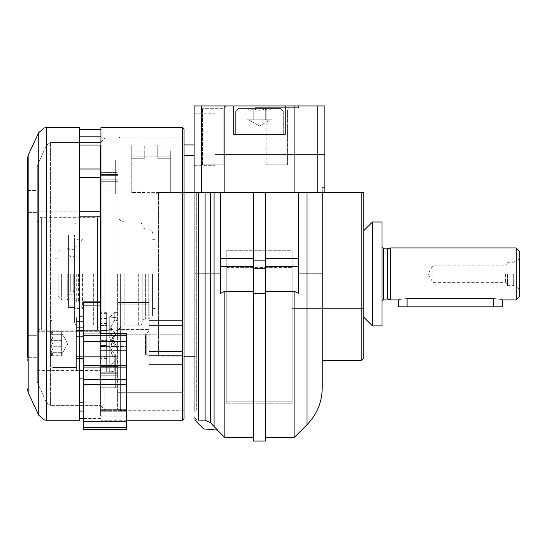 <?xml version="1.0" encoding="UTF-8"?>
<svg xmlns="http://www.w3.org/2000/svg" width="547" height="547" viewBox="0 0 547 547"><rect width="100%" height="100%" fill="white"/><g stroke="black" fill="none" stroke-linecap="round" stroke-linejoin="round"><path stroke-width="0.41" stroke-dasharray="2.73 2.05" d="M156.011 273.931L156.011 353.588L156.011 273.931M226.786 267.62L226.786 308.563L226.786 267.62L292.16 267.62L292.16 308.563L292.16 267.62L226.786 267.62L226.786 250.266L226.786 403.802L226.786 267.62M363.803 273.931L363.803 317.226L363.803 273.931M361.205 360.514L361.205 192.544L322.245 192.544L322.245 360.514L322.245 192.544L307.031 192.544L324.843 192.544L324.843 187.354L324.843 192.544L322.245 192.544L322.245 187.354L324.843 187.354L322.245 187.354L322.245 192.544L324.843 192.544L194.103 192.544L194.103 144.928L194.103 192.544L170.726 192.544L184.059 192.544M170.726 192.544L157.741 192.544L170.726 192.544L170.726 150.951L170.726 192.544M196.701 192.544L158.609 192.544L158.609 356.186L158.609 192.544L198.431 192.544L194.971 192.544L196.701 192.544L196.701 409.867L196.701 192.544M205.104 192.544L214.082 192.544L205.104 192.544L205.104 420.11L210.479 422.674L217.535 430.127L203.628 428.916L194.971 420.253L194.971 416.643C195.217 418.701 196.373 419.857 198.431 420.11C196.373 419.857 195.217 418.701 194.971 416.643M220.509 192.544L214.082 192.544L220.509 192.544L220.509 273.931L220.509 192.544L253.411 192.544L220.509 192.544L220.509 293.397L220.509 273.931L220.509 293.397L224.844 291.25L224.844 437.573M265.534 192.544L253.411 192.544L253.411 291.25L253.411 192.544L265.534 192.544L265.534 437.573L265.534 192.544L307.031 192.544L265.534 192.544L265.534 260.864L253.411 260.864L253.411 192.544M170.726 192.373L157.741 192.373L170.726 192.373L170.726 156.1L170.726 192.373L131.943 192.373L131.943 152.025L131.943 158.274L144.757 158.274L144.757 145.099L144.757 152.025L157.741 152.025L157.741 145.099L157.741 158.274L170.726 158.274L170.726 150.951L170.726 158.274L157.741 158.274L157.741 151.136L157.741 158.274L157.741 152.025L144.757 152.025L144.757 158.274L131.943 158.274L131.943 192.373L170.726 192.373M144.757 192.544L131.765 192.544L144.757 192.544M131.765 158.274L131.765 192.544L131.765 150.951L144.757 150.951L144.757 144.928L144.757 151.136L131.765 150.951L131.765 144.928L131.765 158.274M157.741 150.951L157.741 144.928L157.741 150.951L170.726 150.951L157.741 150.951M194.103 155.628L184.059 155.628M253.227 108.566C257.377 110.74 261.548 110.74 265.719 108.566L253.227 108.566L265.719 108.566C267.791 110.747 269.876 110.747 271.968 108.566L265.719 108.566L271.968 108.566C269.903 110.747 267.818 110.747 265.719 108.566C261.569 110.74 257.405 110.74 253.227 108.566C251.155 110.747 249.076 110.747 246.977 108.566L253.227 108.566L246.977 108.566C249.049 110.747 251.128 110.747 253.227 108.566C257.377 110.74 261.548 110.74 265.719 108.566L253.227 108.566L265.719 108.566C267.791 110.747 269.876 110.747 271.968 108.566L265.719 108.566L271.968 108.566C269.903 110.747 267.818 110.747 265.719 108.566C261.569 110.74 257.405 110.74 253.227 108.566C251.155 110.747 249.076 110.747 246.977 108.566L253.227 108.566L246.977 108.566C249.049 110.747 251.128 110.747 253.227 108.566L253.227 119.82L250.102 119.82L268.844 119.82L246.977 119.82L253.227 119.82L253.227 108.566L253.227 119.82L250.102 119.82L271.968 119.82L271.968 108.566L271.968 119.82L265.719 119.82L265.719 108.566L265.719 119.82L246.977 119.82L246.977 108.566L246.977 119.82L253.227 119.82L253.227 108.566M205.104 420.11L198.431 420.11L198.431 273.931L210.479 273.931L210.479 422.674M194.971 192.544L194.971 411.597L194.971 192.544L194.971 273.931L198.431 273.931L198.431 192.544M265.534 441.032L265.534 293.568L253.411 293.568L253.411 441.032M253.411 291.25L253.411 437.573L253.411 291.25L224.844 291.25M298.436 192.544L298.436 293.397L298.436 273.931L298.436 293.397L294.108 291.25L294.108 437.573M294.108 291.25L265.534 291.25M265.534 293.568L265.534 260.864M253.411 293.568L253.411 260.864M322.245 192.544L322.245 360.514M194.103 192.544L194.103 105.968L224.844 105.968L224.844 192.544M224.844 105.968L294.108 105.968L294.108 192.544M294.108 105.968L324.843 105.968L324.843 192.544M324.843 139.731L324.843 154.452L324.843 139.731M194.103 139.731L194.103 113.755L194.103 139.731M233.501 105.968L285.445 105.968L233.501 105.968L285.445 105.968L233.501 105.968L233.501 134.535L285.445 134.535L233.501 134.535L285.445 134.535L233.501 134.535L233.501 105.968M200.168 105.968L226.143 105.968L200.168 105.968L226.143 105.968L200.168 105.968L202.506 108.306L223.798 108.306L202.506 108.306L223.798 108.306L202.506 108.306L200.168 105.968M255.148 105.968L298.436 105.968L255.148 105.968L298.436 105.968L255.148 105.968L255.148 107.697L298.436 107.697L255.148 107.697L298.436 107.697L255.148 107.697L255.148 105.968M214.882 139.731L214.882 113.755L214.882 139.731M266.143 164.838L287.435 164.838L266.143 164.838L266.143 110.036L287.435 110.036L266.143 110.036L263.804 107.697L289.78 107.697L263.804 107.697L289.78 107.697L263.804 107.697L266.143 110.036L287.435 110.036L266.143 110.036L266.143 164.838L287.435 164.838L266.143 164.838M202.506 164.838L223.798 164.838L202.506 164.838L202.506 108.306L202.506 164.838L223.798 164.838L202.506 164.838M238.26 108.566L280.686 108.566L238.26 108.566L235.661 111.157L283.284 111.157L235.661 111.157L283.284 111.157L235.661 111.157L235.661 134.535L283.284 134.535L235.661 134.535L283.284 134.535L235.661 134.535L235.661 111.157L238.26 108.566L280.686 108.566L238.26 108.566M259.476 126.07L248.653 119.82L259.476 126.07L270.293 119.82L259.476 119.82L271.968 119.82L268.844 119.82L270.293 119.82L259.476 126.07M265.719 119.82L265.719 108.566L265.719 119.82M144.757 152.025L131.943 152.025L144.757 152.025M170.726 156.1L131.943 156.1L170.726 156.1M170.726 152.025L157.741 152.025L170.726 152.025M363.803 192.544L363.803 357.916M292.16 267.62L292.16 403.802L292.16 250.266L226.786 250.266L292.16 250.266L292.16 267.62M100.6 145.023L100.6 405.539L100.6 302.409L100.6 350.415L100.6 333.472L126.569 333.472L126.569 429.491L126.569 429.142L83.281 429.484L83.281 301.889L83.281 333.807L83.281 301.889L100.6 301.889L100.6 333.807L100.6 301.889M100.6 366.572L100.6 387.789L100.6 366.572L117.913 366.572L117.913 387.789L117.913 354.018L117.913 366.572L100.6 366.572M100.6 356.924L100.6 174.575L100.6 373.293L100.6 345.895L100.6 356.924L117.913 356.924L117.913 373.293L117.913 174.575L117.913 373.293L117.913 356.924L100.6 356.924M100.6 273.931L100.6 332.808L100.6 273.931M100.6 172.633L100.6 193.843L100.6 160.08L100.6 172.633L117.913 172.633L117.913 181.289L117.913 160.08L117.913 172.633L100.6 172.633M117.913 273.931L117.913 409.867L117.913 273.931M117.913 181.289L117.913 193.843L117.913 181.289L100.6 181.289L117.913 181.289M152.545 273.931L152.545 314.628L152.545 273.931M292.16 308.036L292.16 308.563L292.16 308.036L226.786 308.036L226.786 308.563L226.786 308.036L292.16 308.036L292.16 401.833L226.786 401.833L226.786 308.036L226.786 403.802L226.786 401.833L292.16 401.833L292.16 403.802L292.16 308.036M390.647 247.962L390.647 299.906M516.183 247.962L516.183 299.906M493.674 306.833L493.674 298.423C504.84 300.043 504.84 300.043 493.674 298.423L407.098 298.423C395.925 300.043 395.925 300.043 407.098 298.423L407.098 306.833L502.331 306.833M519.65 251.422L519.65 296.447M519.65 273.931L519.65 289.083L519.65 273.931M381.984 221.986L381.984 325.882M372.459 221.986L372.459 325.882M513.654 273.931L513.654 285.623L513.654 273.931M507.527 273.931L507.527 285.623L507.527 273.931M505.421 273.931L505.421 282.649L505.421 273.931M433.067 273.931L433.067 282.649L433.067 273.931M398.435 306.833L407.098 306.833M74.624 305.315L74.624 239.299L74.624 305.315M82.433 273.931L82.433 308.563L82.433 273.931M74.624 273.931L74.624 322.415L74.624 273.931M74.624 306.908L74.624 307.571L68.56 307.571L68.56 234.971L68.56 307.571L68.56 305.076L68.56 307.571L74.624 307.571L74.624 234.971L74.624 306.908L68.56 306.908L74.624 306.908M104.928 273.931L104.928 409.867L104.928 273.931M142.158 273.931L142.158 322.415L142.158 273.931M53.845 273.931L53.845 289.083L53.845 273.931M58.173 273.931L58.173 296.447L58.173 273.931M61.633 273.931L61.633 299.906L61.633 273.931M67.26 273.931L67.26 299.906L67.26 273.931M68.56 273.931L68.56 298.607L68.56 273.931M68.56 294.812L68.56 249.692L68.56 294.812L74.624 294.812L74.624 249.692L74.624 298.142L74.624 294.812L68.56 294.812M74.966 273.931L74.966 300.337L74.966 273.931M76.265 273.931L76.265 301.636L76.265 273.931M78.433 273.931L78.433 301.636L78.433 273.931M74.624 305.076L74.624 298.142L74.624 305.076L68.56 305.076L68.56 298.142L68.56 305.076L74.624 305.076M37.305 382.182L37.305 165.686L46.529 145.071L50.454 142.487L46.529 145.071L37.305 165.686L37.305 382.182L37.305 331.728L37.305 382.182L46.529 402.79L37.305 382.182M37.305 331.728L37.305 211.805L37.305 331.728L100.942 331.728L100.942 336.063L100.942 211.805L100.942 331.728L37.305 331.728M100.6 211.805L100.942 138.001L100.942 211.805L37.305 211.805L37.305 165.686L37.305 211.805L79.301 211.805M27.35 158.965L27.35 361.02L27.35 190.582L37.305 190.582L37.305 357.287L37.305 190.582L27.35 190.582L27.35 212.551L27.35 186.848L37.305 186.848L27.35 186.848M27.35 335.318L37.305 335.318L37.305 361.02L37.305 335.318L27.35 335.318L27.35 212.551L37.305 212.551L27.35 212.551M27.35 190.582L27.35 357.287L37.305 357.287L27.35 357.287M100.942 366.572L100.942 354.018L100.942 375.235L100.942 366.572L115.663 366.572L115.663 354.018L115.663 375.235L115.663 366.572L100.942 366.572M100.942 375.235L100.942 387.789L100.942 375.235L115.663 375.235L115.663 387.789L115.663 375.235L100.942 375.235M100.942 333.677L100.942 214.192L100.942 333.677L97.482 330.21L97.482 217.658L97.482 330.21L41.634 330.21C39.008 329.957 37.565 328.508 37.305 325.882L37.305 221.986L37.305 325.882M100.942 336.063L100.942 409.867L100.942 336.063L37.305 336.063L100.942 336.063M100.942 181.289L100.942 193.843L100.942 181.289L115.663 181.289L115.663 193.843L115.663 160.08L115.663 181.289L100.942 181.289M100.942 172.633L100.942 160.08L100.942 172.633L115.663 172.633L100.942 172.633M50.454 405.382L46.529 402.79L50.454 405.382L50.454 142.487L50.454 405.382L100.942 405.382L50.454 405.382M117.393 273.931L117.393 409.867L117.393 273.931M100.942 145.023L100.942 402.838L100.942 145.023L79.301 145.023L79.301 402.838L79.301 145.023M100.942 142.487L50.454 142.487L100.942 142.487M83.281 402.838L100.942 402.838L100.942 418.523L100.942 402.838L79.301 402.838L79.301 418.523L79.301 402.838M79.301 411.05L83.281 411.05M120.627 273.931L120.627 410.729L120.627 273.931M184.059 129.345L184.059 418.523M182.329 127.608L182.329 420.253M100.942 127.608L100.942 333.472M100.942 136.812L79.301 136.812M79.301 127.608L79.301 420.253M50.379 340.665C54.091 344.637 54.091 348.637 50.379 352.678L52.703 354.839L50.379 355.7C54.091 352.706 54.091 349.711 50.379 346.709C54.091 342.743 54.091 338.737 50.379 334.696L52.703 332.535L50.379 331.673C54.091 334.668 54.091 337.663 50.379 340.665L50.379 356.186L50.379 340.665C54.091 337.67 54.091 334.675 50.379 331.673L52.697 332.535L50.379 334.696C54.091 338.668 54.091 342.675 50.379 346.709C54.091 349.704 54.091 352.699 50.379 355.7L52.697 354.839L50.379 352.678C54.091 348.706 54.091 344.706 50.379 340.665L50.379 356.186L50.379 340.665L61.633 340.665L61.633 336.173L61.633 354.189L61.633 346.668L61.633 352.678L50.379 352.678L61.633 352.678L61.633 354.511L61.633 351.208L61.633 355.7L61.633 354.189L61.633 355.7L50.379 355.7L61.633 355.7L61.633 331.673L61.633 340.706L61.633 332.863L61.633 340.665L50.379 340.665M146.74 351.085L146.74 333.041L146.74 351.085M145.311 336.296L145.311 354.333L145.311 336.296M117.913 354.018L114.255 354.018L114.255 371.092L109.879 372.008L117.913 372.138L117.913 358.463L117.913 372.138L109.879 372.008L109.256 371.447L109.256 341.868L109.256 366.989L117.913 358.463L117.913 355.878L115.355 356.678L117.913 355.878L117.913 348.596L117.913 358.463L109.256 366.989L109.256 371.447L109.256 346.627L110.077 347.263L109.256 346.627L109.256 341.868L115.711 333.861L109.256 325.472L109.256 318.286L110.077 317.028L117.913 317.951L110.077 317.028L109.256 318.286L109.256 325.472L115.711 333.861L109.256 341.868L109.256 371.447L109.879 372.008L114.255 371.092L114.255 354.018L110.077 347.263L117.913 345.93L117.913 317.951L117.913 345.93L110.077 347.263L114.255 354.018L117.913 354.018L117.913 333.964L117.913 354.018L100.6 354.018M110.077 317.028L114.255 312.364L114.255 320.556L109.256 330.19L109.256 337.526L117.913 349.841L117.913 330.532L117.913 349.841L109.256 337.526L109.256 330.19L109.879 329.28L117.913 330.532L109.879 329.28L114.255 320.556L117.913 320.556L117.913 330.532L117.913 320.556L117.913 330.087L117.913 320.556L114.255 320.556L114.255 312.364L117.913 312.364L117.913 302.388L117.913 329.472L117.913 302.388L117.913 317.951L117.913 312.364L114.255 312.364L110.077 317.028M109.256 318.286L109.256 330.19L109.256 318.286M109.256 325.472L109.256 337.526L109.256 325.472M117.913 348.596L117.913 349.841L117.913 348.596C114.761 343.427 112.579 338.784 111.362 334.668C110.679 332.084 110.781 330.764 111.67 330.703C109.988 332.467 112.067 338.429 117.913 348.596M117.913 372.138L117.913 330.087L117.913 372.138M115.355 356.678C113.448 356.61 112.114 355.29 111.362 352.712C110.234 346.504 111.725 340.378 115.841 334.347C113.967 331.967 112.579 330.75 111.67 330.703C112.579 330.75 113.967 331.967 115.841 334.347C109.66 341.766 109.325 357.191 115.355 356.678L76.354 356.678L76.354 330.703L76.354 356.678L76.354 330.703L76.354 356.678L115.355 356.678M115.711 333.861L115.841 334.347L115.711 333.861M149.085 355.4L149.085 333.964L149.085 355.4L182.848 355.4L182.848 393.006L182.848 313.028L182.848 393.006L182.848 351.065L182.848 355.4L149.085 355.4L149.085 351.065L149.085 355.4M114.255 371.092L117.913 371.092L114.255 371.092M149.085 313.028L182.848 313.028L182.848 325.438L182.848 313.028L149.085 313.028L149.085 302.737L149.085 325.438L149.085 313.028M106.658 340.726L106.658 372.069L106.658 356.87L100.6 356.87L100.6 312.727L100.6 358.381L100.6 356.87L106.658 356.87L106.658 372.069L106.658 340.637L106.658 357.109L106.658 340.726L100.6 340.726L100.6 330.504L100.6 340.726L106.658 340.726M126.569 416.192L100.6 416.192L100.6 341.964L100.6 416.192L100.6 409.662L100.6 416.192L126.569 416.192L126.569 429.142L126.569 416.192M83.281 341.964L83.281 429.142L83.281 333.807L83.281 341.964L100.6 341.964L100.6 333.807L100.6 341.964L83.281 341.964M126.569 409.724L126.569 346.477L126.569 411.98L126.569 409.724L100.6 409.662L100.6 411.98L100.6 350.415L100.6 411.98L100.6 409.724L126.569 409.724M126.569 346.477L126.569 333.472L126.569 346.477L100.6 346.477L126.569 346.477M83.281 327.639L83.281 370.531L83.281 316.85L83.281 370.531L83.281 327.639L83.281 336.576L83.281 327.639L76.354 327.639L76.354 370.531L76.354 316.85L76.354 321.629L83.281 321.629L76.354 321.629L76.354 323.838L76.354 319.879L76.354 367.495L76.354 323.838L76.354 329.855L76.354 327.639L83.281 327.639M83.281 336.576L83.281 358.408L83.281 328.966L83.281 358.408L83.281 336.576L76.354 336.576L76.354 329.855L76.354 367.495L76.354 316.85L76.354 370.531L76.354 323.838L76.354 330.559L83.281 330.559L76.354 330.559L76.354 328.966L76.354 358.408L76.354 336.576L83.281 336.576M83.281 334.367L83.281 357.109L83.281 334.367M100.6 325.52L100.6 330.504L100.6 323.489L100.6 325.52L106.658 325.52L106.658 330.504L100.6 330.504L106.658 330.504L106.658 312.727L106.658 325.52L100.6 325.52M100.6 345.547L100.6 372.069L100.6 345.547L106.658 345.547L100.6 345.547M106.658 346.648L100.6 346.648L106.658 346.675L106.658 312.727L106.658 346.675L106.658 330.265L106.658 346.675L100.6 346.675L106.658 346.675M149.085 302.737L149.085 329.472L149.085 302.388L149.085 302.737L117.913 302.737L149.085 302.737M149.085 329.472L149.085 333.964L149.085 329.472L117.913 329.472L117.913 333.964L117.913 329.472L149.085 329.472M182.848 352.979L182.848 325.438L182.848 364.466L182.848 352.979L149.085 352.979L149.085 351.065L149.085 364.466L149.085 325.438L149.085 364.466L149.085 352.979L182.848 352.979M149.085 352.712L149.085 330.703L149.085 352.712M145.618 350.866L145.618 333.355L145.618 350.866M50.379 358.422L50.379 322.477L50.379 358.422M61.633 346.709L50.379 346.709L61.633 346.709L61.633 334.696L50.379 334.696L61.633 334.696L61.633 331.673L50.379 331.673L61.633 331.673L61.633 346.709M146.74 336.296L146.74 354.333L146.74 336.296M83.281 353.013L83.281 330.265L83.281 353.013M100.6 340.637L106.658 340.637L100.6 340.637M149.085 334.668L149.085 356.678L149.085 334.668M145.618 336.508L145.618 354.018L145.618 336.508M50.379 328.952L50.379 364.897L50.379 328.952M210.479 192.544L210.479 273.931L214.082 273.931L214.082 426.674M253.411 266.505L220.509 266.505M253.411 258.656L220.509 258.656M220.509 273.931L214.082 273.931L214.082 192.544M307.031 192.544L307.031 273.931L298.436 273.931M322.245 273.931L307.031 273.931L307.031 424.65M298.436 266.505L265.534 266.505M298.436 258.656L265.534 258.656M265.534 268.714L253.411 268.714M317.233 105.968L317.233 192.544M201.713 105.968L201.713 192.544M387.632 248.769L387.632 299.1M387.187 248.823L387.187 299.038M383.721 248.823L383.721 299.038M78.084 273.931L78.084 325.882L78.084 273.931M93.674 273.931L93.674 325.882L93.674 273.931M124.839 273.931L124.839 325.882L124.839 273.931M138.692 273.931L138.692 325.882L138.692 273.931M145.618 273.931L145.618 318.956L145.618 273.931M148.216 273.931L148.216 318.956L148.216 273.931M70.296 273.931L70.296 291.25L70.296 273.931M73.236 273.931L73.236 291.25L73.236 273.931M117.913 372.254L100.6 372.254L117.913 372.254M117.913 368.083L100.6 368.083L117.913 368.083M117.913 175.614L100.6 175.614L117.913 175.614M117.913 179.778L100.6 179.778L117.913 179.778M117.913 190.944L100.6 190.944L117.913 190.944M117.913 201.966L100.6 201.966L117.913 201.966M117.913 345.895L100.6 345.895L117.913 345.895M117.913 375.235L100.6 375.235L117.913 375.235M74.624 298.142L68.56 298.142L74.624 298.142M46.529 402.79L46.529 145.071L46.529 402.79M46.591 127.608L46.591 420.253M37.305 370.401L100.942 370.401L37.305 370.401M79.301 378.859L83.281 378.859M100.6 216.14L79.301 216.14M100.6 177.46L79.301 177.46M100.6 169.009L79.301 169.009M38.748 132.613L38.748 415.255M28.164 155.307L28.164 392.555M41.634 330.21L41.634 217.658L41.634 330.21M182.848 390.955L117.913 390.955L182.848 390.955M149.085 333.964L117.913 333.964L149.085 333.964M182.848 330.087L117.913 330.087L182.848 330.087M126.569 421.573L83.281 421.573L126.569 421.573M126.569 425.956L83.281 425.956L126.569 425.956M126.569 429.005L83.281 429.005L126.569 429.005M126.569 429.142L83.281 429.142L126.569 429.142M100.6 305.329L83.281 305.329L100.6 305.329M100.6 333.807L83.281 333.807L100.6 333.807M126.569 410.387L100.6 410.387L126.569 410.387M126.569 411.72L100.6 411.72L126.569 411.72M126.569 411.857L100.6 411.857L126.569 411.857M126.569 411.973L100.6 411.973L126.569 411.973M126.569 410.031L100.6 410.031L126.569 410.031M126.569 376.992L100.6 376.992L126.569 376.992M126.569 372.056L100.6 372.056L126.569 372.056M126.569 367.81L100.6 367.81L126.569 367.81M126.569 366.093L100.6 366.093L126.569 366.093M126.569 350.415L100.6 350.415L126.569 350.415M106.658 345.444L100.6 345.444L106.658 345.444M106.658 330.785L100.6 330.785L106.658 330.785M106.658 318.559L100.6 318.559L106.658 318.559M106.658 313.602L100.6 313.602L106.658 313.602M106.658 316.863L100.6 316.863L106.658 316.863M106.658 323.489L100.6 323.489L106.658 323.489M106.658 356.603L100.6 356.603L106.658 356.603M106.658 366.928L100.6 366.928L106.658 366.928M106.658 370.989L100.6 370.989L106.658 370.989M106.658 361.041L100.6 361.041L106.658 361.041M106.658 358.381L100.6 358.381L106.658 358.381M106.658 341.266L100.6 341.266L106.658 341.266M182.848 392.671L117.913 392.671L182.848 392.671M182.848 334.798L117.913 334.798L182.848 334.798M149.085 304.173L117.913 304.173L149.085 304.173M149.085 351.516L182.848 351.516L149.085 351.516M149.085 325.438L182.848 325.438L149.085 325.438M149.085 320.583L182.848 320.583L149.085 320.583M52.977 360.227L52.977 319.879L52.977 360.227M126.569 335.721L83.281 335.721M100.6 302.409L83.281 302.409M126.569 341.458L83.281 341.458M126.569 365.348L83.281 365.348M126.569 367.071L83.281 367.071M126.569 379.461L83.281 379.461M126.569 384.391L83.281 384.391M126.569 427.542L83.281 427.542M52.977 327.147L52.977 367.495L52.977 327.147M152.545 239.299L156.011 239.299M363.803 308.563L292.16 308.563L363.803 308.563M152.545 308.563L156.011 308.563M157.741 144.928L184.059 144.928M194.971 411.597L196.701 409.867M194.103 165.707L214.882 165.707L194.103 165.707M194.103 113.755L214.882 113.755L194.103 113.755M214.882 154.452L324.843 154.452L214.882 154.452M214.882 125.017L324.843 125.017L214.882 125.017M287.435 164.838L287.435 110.036L289.78 107.697L287.435 110.036L287.435 164.838M298.436 107.697L298.436 105.968L298.436 107.697M223.798 164.838L223.798 108.306L226.143 105.968L223.798 108.306L223.798 164.838M280.686 108.566L283.284 111.157L283.284 134.535L283.284 111.157L280.686 108.566M285.445 134.535L285.445 105.968L285.445 134.535M144.757 145.099L157.741 145.099M131.765 144.928L144.757 144.928M196.701 356.186L194.971 356.186M184.059 356.186L158.609 356.186L156.011 353.588M156.011 194.281L157.741 192.544M292.16 403.802L226.786 403.802L292.16 403.802M507.527 285.623L513.654 285.623L519.65 289.083M507.527 262.245L513.654 262.245L519.65 258.779M507.527 263.107L505.421 265.22L433.067 265.22L428.034 273.931L433.067 282.649L505.421 282.649L507.527 284.755M74.966 247.524L76.265 246.225L78.433 246.225L82.433 239.299L74.624 239.299M74.966 300.337L76.265 301.636L78.433 301.636L82.433 308.563L74.624 308.563M100.6 332.808C100.19 328.603 97.879 326.292 93.674 325.882L78.084 325.882C76.006 325.697 74.85 324.542 74.624 322.415M100.6 215.06C100.19 219.265 97.879 221.576 93.674 221.986L78.084 221.986C76.006 222.171 74.85 223.326 74.624 225.446M100.6 405.539L104.928 409.867L117.913 409.867M100.6 142.329L104.928 138.001L117.913 138.001M152.545 314.628C152.292 317.253 150.849 318.696 148.216 318.956L145.618 318.956C143.533 319.14 142.384 320.296 142.158 322.415C141.933 324.542 140.777 325.697 138.692 325.882L124.839 325.882C120.634 326.292 118.323 328.603 117.913 332.808M152.545 233.241C152.292 230.608 150.849 229.166 148.216 228.913L145.618 228.913C143.533 228.728 142.384 227.573 142.158 225.446C141.933 223.326 140.777 222.171 138.692 221.986L124.839 221.986C120.634 221.576 118.323 219.265 117.913 215.06M58.173 258.779L53.845 258.779M58.173 289.083L53.845 289.083M58.173 296.447L61.633 299.906L67.26 299.906L68.56 298.607M58.173 251.422L61.633 247.962L67.26 247.962L68.56 249.254M74.966 292.98L73.236 291.25L70.296 291.25L68.56 292.98M74.966 254.888L73.236 256.618L70.296 256.618L68.56 254.888M117.913 373.293L100.6 373.293L117.913 373.293M117.913 174.575L100.6 174.575L117.913 174.575M117.913 387.789L100.6 387.789M117.913 193.843L100.6 193.843M117.913 160.08L100.6 160.08M74.624 234.971L68.56 234.971M74.624 249.692L68.56 249.692M184.059 137.133L120.627 137.133L117.393 138.001L100.942 138.001M184.059 410.729L120.627 410.729L117.393 409.867L100.942 409.867M100.942 418.523L83.281 418.523M126.569 420.253L100.942 420.253M37.305 221.986C38.543 218.561 39.986 217.118 41.634 217.658L97.482 217.658L100.942 214.192M115.663 354.018L100.942 354.018M115.663 387.789L100.942 387.789M115.663 193.843L100.942 193.843M115.663 160.08L100.942 160.08M37.305 361.02L27.35 361.02L37.305 361.02M52.703 354.846L50.379 356.186L52.703 354.846M52.703 332.535L50.379 331.188L52.703 332.528M145.311 354.333L146.74 354.333L149.085 356.678L146.74 354.333L145.311 354.333M145.311 333.041L146.74 333.041L149.085 330.703L146.74 333.041L145.311 333.041M126.569 409.662L100.6 409.662L126.569 409.662M126.569 411.98L100.6 411.98L126.569 411.98M106.658 312.727L100.6 312.727L106.658 312.727M106.658 372.069L100.6 372.069L106.658 372.069M106.658 330.265L83.281 330.265L106.658 330.265M106.658 357.109L83.281 357.109L106.658 357.109M182.848 393.006L117.913 393.006L182.848 393.006M149.085 302.388L117.913 302.388L149.085 302.388M149.085 351.065L182.848 351.065L149.085 351.065M149.085 364.466L182.848 364.466L149.085 364.466M52.977 319.879L51.158 320.624L50.379 322.477L51.158 320.624L52.977 319.879L76.354 319.879L52.977 319.879M52.977 367.495L51.158 366.75L50.379 364.897L51.158 366.75L52.977 367.495L76.354 367.495L52.977 367.495M76.354 330.703L111.67 330.703L76.354 330.703M83.281 370.531L79.301 370.531M83.281 316.85L79.301 316.85M76.354 358.408L83.281 358.408L76.354 358.408M76.354 328.966L83.281 328.966L76.354 328.966M67.883 343.687L61.633 332.863L67.883 343.687L61.633 354.511L67.883 343.687M126.569 429.491L83.281 429.491"/><path stroke-width="0.82" d="M294.108 192.544L294.108 105.968L324.843 105.968L324.843 192.544L184.059 192.544M184.059 155.628L194.103 155.628M194.971 411.597L194.971 273.931L194.971 411.597M265.534 293.568L253.411 293.568L253.411 441.032L265.534 441.032L265.534 268.714L253.411 268.714L253.411 293.568M220.509 192.544L220.509 293.397L224.844 291.25L253.411 291.25M307.031 192.544L307.031 424.65L294.108 437.573L294.108 291.25L298.436 293.397L298.436 266.505L265.534 266.505M294.108 291.25L265.534 291.25M265.534 192.544L265.534 268.714M253.411 192.544L253.411 268.714M253.411 437.573L224.844 437.573L224.844 291.25M205.104 192.544L205.104 273.931L198.431 273.931L198.431 420.11L205.104 420.11L210.479 422.674L217.535 430.127L203.628 428.916L194.971 420.253L194.971 416.643M322.245 192.544L322.245 387.912L322.245 360.514L361.205 360.514L361.205 192.544L363.803 192.544L324.843 192.544M194.971 192.544L194.971 273.931L198.431 273.931L198.431 192.544M298.436 192.544L298.436 266.505M294.108 105.968L224.844 105.968L224.844 192.544M224.844 105.968L194.103 105.968L194.103 192.544M361.205 360.514L363.803 357.916L363.803 192.544M126.569 429.491L83.281 429.491L126.569 429.491L126.569 333.472L100.6 333.472L100.6 145.023M390.647 299.906L390.647 247.962L516.183 247.962L516.183 299.906L502.331 299.906L502.331 306.833L398.435 306.833L398.435 299.906L390.647 299.906L387.632 299.1L387.632 248.769L390.647 247.962M493.674 306.833L493.674 298.423C504.84 300.043 504.84 300.043 493.674 298.423L407.098 298.423C395.925 300.043 395.925 300.043 407.098 298.423L407.098 306.833M516.183 299.906L519.65 296.447L519.65 251.422L516.183 247.962M381.984 325.882L381.984 221.986L372.459 221.986L372.459 325.882L381.984 325.882M27.35 357.287L27.35 158.965L28.164 155.307L38.748 132.613L38.748 415.255L44.266 419.939L46.591 420.253L46.591 127.608L44.266 127.93L38.748 132.613M27.35 212.551L27.35 335.318M27.35 186.848L27.35 190.582M100.942 145.023L79.301 145.023M83.281 402.838L79.301 402.838M83.281 411.05L79.301 411.05M182.329 127.608L182.329 420.253L184.059 418.523L184.059 129.345L182.329 127.608L100.942 127.608L100.942 333.472M100.942 136.812L79.301 136.812M46.591 420.253L79.301 420.253L79.301 127.608L46.591 127.608M83.281 429.491L83.281 301.889L100.6 301.889M253.411 258.656L220.509 258.656M253.411 266.505L220.509 266.505M220.509 273.931L214.082 273.931L214.082 192.544M322.245 273.931L298.436 273.931M214.082 426.674L214.082 273.931L205.104 273.931L205.104 420.11M210.479 192.544L210.479 422.674M298.436 258.656L265.534 258.656M265.534 260.864L253.411 260.864M317.233 105.968L317.233 192.544M201.713 105.968L201.713 192.544M387.632 299.1L387.187 299.038L387.187 248.823L387.632 248.769M387.187 299.038L383.721 299.038L383.721 248.823L381.984 247.094M79.301 378.859L83.281 378.859M79.301 216.14L100.6 216.14M79.301 211.805L100.6 211.805M79.301 177.46L100.6 177.46M79.301 169.009L100.6 169.009M38.748 415.255L28.164 392.555L28.164 155.307M126.569 427.542L83.281 427.542M126.569 384.391L83.281 384.391M126.569 379.461L83.281 379.461M126.569 367.071L83.281 367.071M126.569 365.348L83.281 365.348M126.569 341.458L83.281 341.458M126.569 335.721L83.281 335.721M100.6 302.409L83.281 302.409M184.059 144.928L194.103 144.928M294.108 437.573L265.534 437.573M217.385 430.12L224.844 437.573M307.031 424.65C316.966 414.421 322.033 402.175 322.245 387.912M194.971 356.186L184.059 356.186M387.187 248.823L383.721 248.823M383.721 299.038L381.984 300.775M363.803 317.226L372.459 325.882M363.803 230.643L372.459 221.986M83.281 418.523L79.301 418.523M182.329 420.253L126.569 420.253M100.942 129.345L79.301 129.345M28.164 392.555L27.35 388.896M79.301 370.531L83.281 370.531M79.301 316.85L83.281 316.85"/></g></svg>
